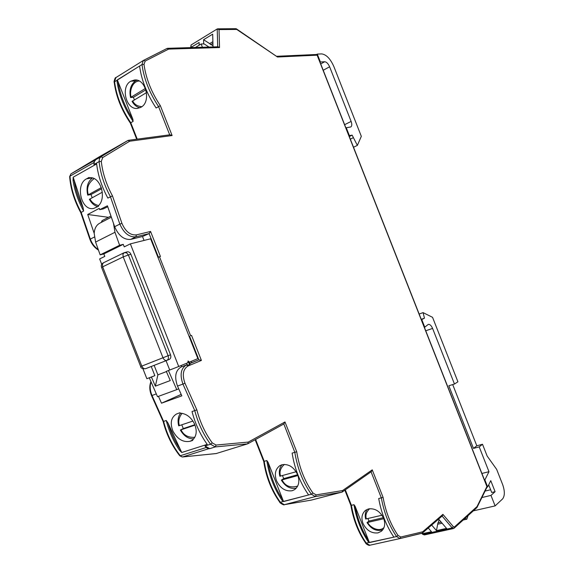 <?xml version="1.0" encoding="UTF-8"?>
<svg xmlns="http://www.w3.org/2000/svg" width="574" height="574" viewBox="0 0 574 574"><rect width="100%" height="100%" fill="white"/><g stroke="black" fill="none" stroke-linecap="round" stroke-linejoin="round"><path stroke-width="0.86" d="M377.972 532.894C371.428 533.547 366.427 530.362 362.962 523.337C361.032 518.006 361.871 513.673 365.48 510.351L368.53 508.916C375.095 508.098 380.146 511.276 383.676 518.444C385.563 523.84 384.795 528.116 381.366 531.266L377.972 532.894M367.891 518.58L368.982 521.07L367.037 522.577C371.371 529.278 376.63 531.675 382.808 529.773M292.123 490.741C285.407 491.631 280.198 488.28 276.481 480.689C274.243 474.117 275.369 469.101 279.854 465.65L281.884 464.768C288.622 463.684 293.888 467.021 297.676 474.77C299.901 481.349 298.853 486.314 294.541 489.665L292.123 490.741M282.458 475.588L283.735 478.608L281.353 480.101C285.371 486.609 290.358 489.278 296.327 488.108M180.537 413.172C178.069 416.552 177.459 420.771 178.708 425.836L192.914 421.058M181.786 424.832L183.314 428.584L180.365 430.026C183.859 436.039 188.315 438.981 193.739 438.845M172.946 431.117C169.854 423.117 171.045 417.406 176.505 413.99L179.985 412.728L180.186 413.172C186.22 413.56 190.991 417.126 194.486 423.863C197.291 430.823 196.645 436.19 192.541 439.971L192.749 440.409L190.044 441.291C183.106 442.576 177.409 439.182 172.946 431.117M210.715 44.578L209.668 43.624L212.882 41.68M201.409 360.429L190.152 365.107L188.516 361.656L189.685 365.301L188.064 365.975C183.049 369.082 182.008 374.822 184.95 383.181L196.846 409.872C200.061 422.234 205.212 433.248 212.287 442.906L216.097 445.058L248.277 442.08L284.984 421.955L296.736 451.781C299.212 467.365 304.607 481.105 312.923 493.009L316.166 494.888L342.549 490.569L372.239 469.855L383.08 497.371C385.685 511.908 390.664 524.586 398.004 535.406L400.774 537.027L422.686 531.789L442.906 514.361L453.41 526.745L454.386 527.004L477.051 506.548L486.903 486.551L317.121 55.176L277.486 57.005L236.732 29.432L219.031 29.583L219.541 47.534L168.62 49.113L145.2 61.045L144.009 64.374C145.911 78.408 151.357 92.17 160.34 105.659L172.114 135.536L129.674 141.218L102.732 157.534L101.297 161.409C102.581 172.968 106.305 184.462 112.468 195.877L121.946 223.394C125.519 231.559 130.334 235.39 136.375 234.888L150.567 231.458L160.433 256.485L159.479 256.743L190.633 335.761L191.551 335.417L201.409 360.429L198.869 359.812L189.872 363.371M190.633 335.761L191.551 335.417M159.479 256.743L158.431 257.238L149.118 233.604L142.495 236.495L144.052 240.441M150.567 231.458L149.118 233.604L135.895 236.825L130.707 239.387L142.495 236.495M112.468 195.877L107.847 198.087C101.77 186.801 98.039 175.414 96.647 163.934L73.178 177.201L83.115 207.745L83.625 211.031C78.157 200.979 74.634 190.755 73.056 180.358L73.178 177.201M129.674 141.218L128.002 140.429L99.489 156.68M172.114 135.536L170.076 134.782L128.318 140.321M160.34 105.659L156.121 107.991C147.009 94.28 141.498 80.295 139.597 66.046L142.008 64.546C143.923 78.817 149.441 92.823 158.567 106.563L169.703 134.833M144.009 64.374L142.008 64.546L143.321 60.492L115.919 77.576L114.542 81.537C116.292 95.6 121.702 109.333 130.764 122.75L133.118 121.379L132.859 119.256L118.065 81.723C119.966 94.495 124.895 107.008 132.859 119.256M168.62 49.113L167.127 48.403L143.643 60.32M219.541 47.534L218.156 46.788L167.493 48.309M219.031 29.583L217.209 28.965L191.056 45.002L190.719 47.613M236.732 29.432L235.971 28.7L217.682 28.836M277.486 57.005L236.352 28.815M317.121 55.176L316.74 54.48L276.912 56.281M486.903 486.551L487.139 486.939L476.915 507.61L454.192 528.152L454.386 527.004M477.051 506.548L477.08 507.387M442.906 514.361L442.418 515.782L422.407 533.059L399.985 538.563L422.034 533.253M422.686 531.789L422.407 533.059M398.004 535.406L396.562 536.539L399.985 538.563L369.814 545.235L399.949 538.57M383.08 497.371L378.704 498.519C381.366 513.285 386.431 526.157 393.908 537.128L369.426 542.581L368.027 541.418C361.039 530.85 356.346 518.602 353.943 504.697L351.41 505.328C353.928 519.893 358.922 532.557 366.391 543.313L369.814 545.235C369.355 546.139 365.337 543.499 365.76 543.183L391.267 537.716M372.239 469.855L371.349 471.641L342.169 492.047L311.28 500.112M342.549 490.569L342.169 492.047M312.923 493.009L311.338 494.228L315.391 496.567L341.889 492.176M296.736 451.781L292.123 453.094C294.656 468.922 300.152 482.877 308.618 494.946L311.338 494.228C302.864 482.131 297.361 468.154 294.814 452.298L283.836 423.956L247.774 443.788L216.24 453.532M284.984 421.955L283.836 423.956M248.277 442.08L247.774 443.788M196.846 409.872L192.025 411.572C195.225 423.784 200.29 434.719 207.228 444.376L181.75 452.506L179.497 450.253L180.387 449.636L181.75 452.506M189.685 365.301L187.11 364.684L181.721 366.743L181.226 365.48M187.906 362.725L188.057 360.967L189.355 362.129L197.865 358.628L150.625 238.798L130.355 243.871L178.715 366.513L187.906 362.725M190.152 365.107L189.377 362.122M181.176 394.41L161.502 403.192L181.822 395.866L177.502 386.087C174.259 376.824 175.436 370.467 181.032 367.023L181.721 366.743M158.467 396.347L161.502 403.192M108.45 217.324L87.714 214.482L94.193 233.345C94.523 228.452 96.346 225.087 99.661 223.25L111.342 217.202M102.33 220.552L101.124 222.49M107.754 206.755L103.227 208.929L99.711 209.654L107.424 205.793L114.657 226.716C118.624 235.749 123.977 239.975 130.707 239.387M99.711 209.654L99.273 208.362L87.714 214.482M86.545 178.844L89.049 177.445L89.2 177.904C99.905 175.314 107.309 197.585 98.398 205.779L98.556 206.238L93.784 208.391C81.4 211.634 74.785 184.606 86.545 178.844L91.976 177.933M93.842 162.614L94.76 160.304L95.829 159.658L94.323 161.552L94.007 164.487L93.842 162.614L69.999 176.146C70.932 188.272 74.649 200.34 81.156 212.351L90.326 239.107L89.939 239.423L80.762 212.645L83.625 211.031M140.982 107.252L137.566 108.378C126.144 110.208 120.224 86.889 130.721 81.228L134.531 79.994C145.961 78.502 151.471 101.95 140.982 107.252M117.333 79.872L117.082 81.824L118.065 81.723L117.333 79.872L139.597 66.046M191.056 45.002L191.092 47.362L199.113 42.454L199.164 45.188M203.698 43.918L203.605 39.706L212.689 34.153L213.019 46.946M316.59 54.487L317.293 54.092L320.392 61.985L320.034 62.186M349.293 136.533L352.142 135.141L357.358 145.401L361.326 136.339L333.846 66.512C330.351 58.706 326.283 54.501 321.634 53.899L317.293 54.092M345.9 127.902L346.266 127.722L349.372 135.608L349.006 135.787M421.373 319.675L421.761 319.539L424.767 327.173L424.38 327.309M484.478 480.007L484.879 479.907L487.663 486.967L487.061 487.111M473.313 510.867L495.111 505.902L490.978 495.405L495.097 491.681L490.763 480.66L487.663 486.967M438.593 519.083L446.536 528.396L436.462 530.62L431.677 525.059M355.119 506.275C357.616 519.391 362.158 530.921 368.752 540.873L355.119 506.275L353.943 504.697M368.027 541.418L368.752 540.873L369.426 542.581M255.165 439.727L263.739 461.482L266.81 460.563L268.058 462.257L283.549 501.554L308.618 494.946M209.775 448.653L208.506 448.775L206.188 447.526L205.011 445.984L209.775 448.653L215.3 446.909L247.609 443.86M179.497 450.253C173.463 441.334 169.043 431.426 166.245 420.505L163.16 421.56L151.543 395.615C149.448 390.607 149.254 385.943 150.94 381.638M166.245 420.505L168.096 423.232L180.387 449.636C175.005 441.7 170.909 432.896 168.096 423.232M191.623 362.646L191.128 361.398M130.355 243.871L124.249 246.863L123.259 244.359L103.822 253.93L100.156 254.863L95.593 242.07L94.193 233.345M95.593 242.07L114.972 232.283L113.516 223.451M171.841 369.147L168.44 370.546L176.749 389.646L157.52 396.699L149.319 377.864L154.844 375.654L151.414 377.061L155.353 386.159L170.263 380.562L166.288 371.364L178.715 366.513M114.972 232.283L119.614 245.263L123.259 244.359M73.056 180.358L74.132 180.214C75.531 189.477 78.523 198.654 83.115 207.745M136.978 80.202L135.55 80.905C130.693 84.55 129.028 90.089 130.563 97.515L133.433 97.271L134.345 99.876M146.535 92.593L132.085 101.368C134.072 104.913 136.684 107.051 139.92 107.79M137.229 139.138L130.764 122.75L130.334 123.044L136.705 139.209M202.421 47.262L201.137 43.99L204.114 43.911L209.015 47.061M201.137 43.99L195.418 47.47M203.605 39.706L209.668 43.624M210.967 44.463L212.99 45.776M346.266 127.722L350.771 126.969M320.723 63.929L324.719 61.741L320.392 61.985M352.142 135.141L349.372 135.608M495.111 505.902L502.587 498.928C504.855 495.914 504.898 491.193 502.724 484.779L496.668 469.389L487.139 456.029L482.512 444.269L479.211 446.888L488.976 471.699L484.879 479.907M495.097 491.681L491.71 492.478L488.704 484.843M485.109 491.071L490.641 489.758M367.267 509.325C365.279 511.958 364.734 515.194 365.638 519.018L381.968 515.222M344.866 490.16L350.886 505.436L351.41 505.328L345.311 489.852M282.028 464.725C279.459 467.71 278.727 471.555 279.839 476.248L296.141 471.742M283.549 501.554L282.028 500.291C274.142 488.696 269.07 475.451 266.81 460.563M268.058 462.257C270.462 476.305 275.384 488.79 282.817 499.71L282.028 500.291M421.797 533.311L423.124 534.329L421.912 533.54M92.421 178.026C87.607 181.714 86.043 187.418 87.722 195.131L91.008 194.521L92.163 197.714M102.316 192.218L89.379 199.329C91.531 203.225 94.323 205.664 97.759 206.662M152.749 376.458L146.865 378.711L142.919 368.709M101.777 264.399L99.625 258.939L104.798 256.399L103.822 253.93M100.156 254.863L119.614 245.263M178.693 388.792L176.749 389.646M101.325 187.605L87.722 195.131M145.423 88.432L130.563 97.515M324.719 61.741C326.577 61.978 328.206 63.657 329.62 66.785L351.13 121.43C352.106 124.206 352.006 126.043 350.814 126.947M350.327 139.145L353.168 137.76M488.976 471.699L481.902 473.457M424.767 327.173L428.29 324.396C429.869 324.181 431.304 325.523 432.588 328.421L425.75 330.789M490.978 495.405L481.938 497.529M479.211 446.888L473.485 448.409L448.832 385.764L454.472 384.028L432.588 328.421M482.512 444.269L476.8 445.79L473.485 448.409M419.156 314.028L423.074 312.622L432.552 317.336L457.923 381.796L454.472 384.028M452.707 384.573L476.8 445.79M367.037 522.577L383.784 518.724M281.353 480.101L297.963 475.552M180.365 430.026L195.024 425.147M421.761 319.539L424.473 318.175L421.237 319.323M151.227 366.485L154.844 375.654M126.883 251.986L127.285 251.835C128.849 251.627 130.054 252.452 130.908 254.304L170.528 354.782C171.21 357.006 170.787 358.549 169.265 359.417L166.826 360.393C165.269 360.752 163.992 359.869 162.987 357.753L168.11 355.737C168.806 357.968 168.383 359.518 166.847 360.379L169.265 359.417M169.696 369.965L166.037 360.694M151.414 377.061L149.319 377.864M168.44 370.546L166.288 371.364M357.358 145.401L353.519 147.26M423.074 312.622L424.473 318.175M468.068 515.61L466.806 519.197L465.048 518.336M428.261 528.008L431.469 531.718L422.564 533.691M439.06 519.635L438.328 522.727M166.388 371.6L157.886 374.858L155.353 386.159M91.008 194.521L101.663 188.724M133.433 97.271L145.904 89.788M436.462 530.62L437.948 522.814L441.155 522.089M442.116 523.215L437.991 524.141M383.353 517.669L368.982 521.07M297.662 474.72L283.735 478.608M194.851 424.703L183.314 428.584M154.141 365.351L157.886 374.858M189.929 363.514L198.869 359.812L189.564 336.192M136.375 234.888L135.895 236.825C129.179 237.392 123.826 233.144 119.844 224.075L114.657 226.716M121.946 223.394L119.844 224.075L110.423 196.717C104.174 185.086 100.4 173.384 99.094 161.61L94.007 164.487M101.297 161.409L99.094 161.61L99.395 158.668L100.902 156.774L95.829 159.658M102.732 157.534L100.902 156.774L128.002 140.429M145.2 61.045L143.572 60.349L167.127 48.403M217.209 28.965L217.704 46.803M453.41 526.745L452.176 527.922L453.431 528.554L454.192 528.152M442.095 516.062L452.176 527.922L447.089 529.049L446.536 528.396M400.774 537.027L400.035 538.556M371.077 471.835L381.323 497.859C383.999 512.654 389.079 525.547 396.562 536.539L393.908 537.128M316.166 494.888L315.391 496.567L284.482 504.646L311.424 500.09M216.097 445.058L215.3 446.909L210.529 444.226L205.011 445.984M212.287 442.906L210.529 444.226C203.325 434.403 198.066 423.196 194.773 410.618L182.941 384.078L177.502 386.087M184.95 383.181L182.941 384.078C179.676 374.786 180.839 368.415 186.421 364.964L181.032 367.023M188.064 365.975L186.421 364.964L187.11 364.684L186.557 363.285M188.423 362.108L187.77 362.373M94.366 237.048L90.326 239.107C92.005 243.641 94.653 247.143 98.262 249.597M70.882 173.9L99.503 156.666L70.946 173.857L94.76 160.304M453.431 528.554L448.351 529.666L447.089 529.049L423.124 534.329L424.394 534.932L422.471 534.179M255.609 439.476L264.219 461.324C266.594 476.915 272.004 490.619 280.449 502.437L284.281 504.675M208.506 448.775L182.597 456.954L216.563 453.503M156.293 393.908L152.01 395.493L163.612 421.416C166.697 433.399 171.683 444.097 178.564 453.525L180.272 455.749L206.188 447.526M151.077 381.947C149.678 386.108 149.986 390.621 152.01 395.493L151.543 395.615M70.946 173.857L69.648 176.605L70.946 173.857M135.55 80.905L130.721 81.228M137.193 67.538L114.19 82.06C113.559 83.029 115.073 76.751 115.919 77.576L116.106 77.468M133.118 121.379C124.458 108.572 119.112 95.384 117.082 81.824M305.913 495.663L279.854 502.35C271.445 490.583 266.071 476.958 263.739 461.482M178.564 453.525L178.026 453.496L179.719 455.713L182.03 456.926M178.026 453.496L178.026 453.496C171.167 444.111 166.209 433.463 163.16 421.56M192.563 440.007L190.044 441.291M88.317 194.694C86.33 188.358 88.267 183.006 94.122 178.629M98.585 205.592C94.373 204.444 91.503 202.213 89.975 198.898M131.152 97.02C129.286 92.586 131.719 81.408 139.13 80.999M141.857 106.664C137.329 106.276 134.266 104.346 132.673 100.88M344.63 124.68L351.13 121.43M329.62 66.785L323.212 70.265M383.999 527.585C378.711 532.672 369.312 526.817 367.791 522.498M366.391 518.939C365.2 515.344 366.291 511.936 369.656 508.715M280.571 476.126C279.165 471.885 280.435 467.982 284.381 464.409M297.655 486.113C290.387 488.144 285.199 486.099 282.092 479.972M179.397 425.643C178.012 421.531 178.901 417.42 182.051 413.316M194.801 437.323C188.129 437.682 183.544 435.185 181.054 429.84M170.528 354.782L168.11 355.737L128.382 254.971L123.216 256.901L162.987 357.753L141.807 366.097L102.653 266.831L123.216 256.901L122.915 254.368L124.02 252.761L126.531 252.754L128.382 254.971L130.908 254.304M103.822 262.612L124.02 252.761L127.285 251.835M103.492 262.734L102.366 264.334L102.653 266.831L101.62 267.506C100.83 265.475 101.455 263.889 103.492 262.734M101.62 267.506L140.68 366.542L141.807 366.097C142.797 368.178 144.074 369.039 145.638 368.673L166.847 360.379M212.925 43.28L210.622 44.672M317.092 54.709L487.147 486.788M80.762 212.645C74.283 200.728 70.58 188.717 69.648 176.605M279.854 502.35C279 502.264 283.958 505.744 284.417 504.661L311.352 500.105M179.727 455.713L182.439 456.99L216.405 453.532M130.334 123.044C121.322 109.749 115.941 96.088 114.19 82.06M89.939 239.423C91.689 244.165 94.523 247.717 98.441 250.092M350.886 505.436C353.362 519.879 358.32 532.464 365.76 543.183M101.985 220.674L110.933 216.025M424.394 534.932L448.351 529.666M463.204 520.008L466.806 519.205M140.68 366.542C140.766 368.164 142.417 368.874 145.638 368.673L166.826 360.393"/></g></svg>
